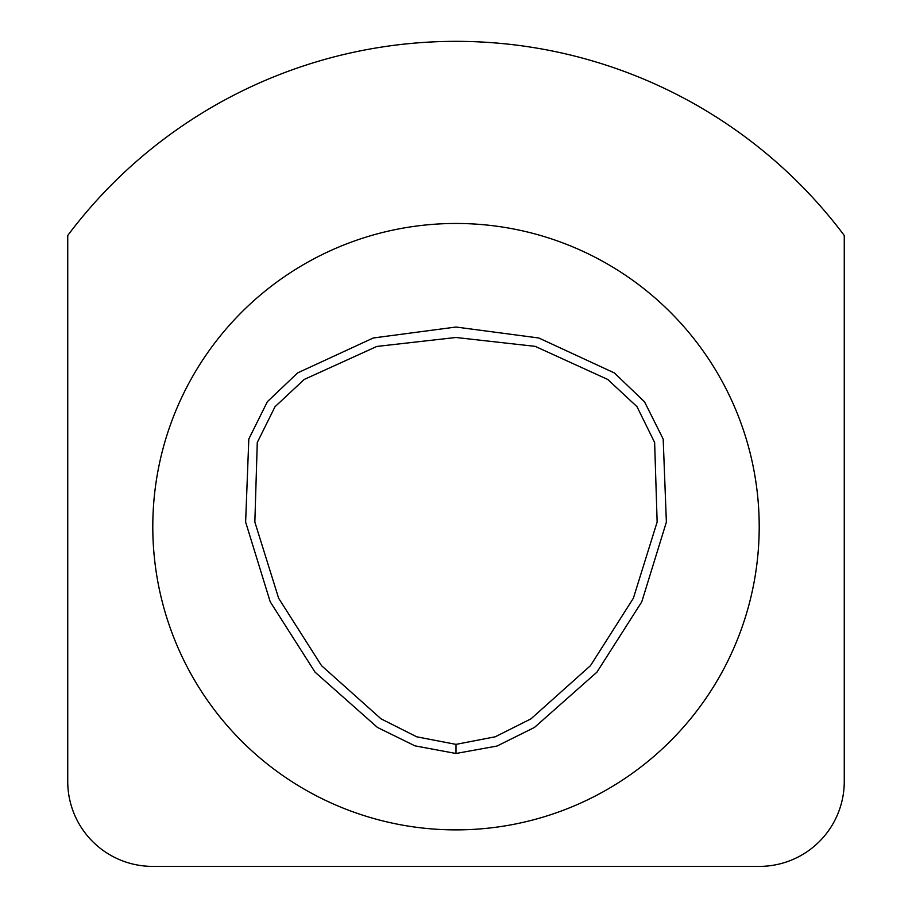 <?xml version="1.0" encoding="UTF-8"?>
<svg xmlns="http://www.w3.org/2000/svg" width="912" height="912" viewBox="0 0 912 912"><rect width="100%" height="100%" fill="white"/><g stroke="black" fill="none" stroke-linecap="round" stroke-linejoin="round"><path stroke-width="1.37" d="M456 744.374L416.761 736.816L381.045 718.838L321.526 665.657L278.65 598.261L254.847 522.04L257.275 442.468L275.002 406.741L304.22 379.449L376.816 346.446L455.863 337.486L535.162 346.355L607.723 379.438L636.986 406.661L654.634 442.491L657.142 522.017L633.361 598.238L590.486 665.646L530.978 718.838L495.25 736.793L456 744.374L455.977 753.483L414.949 745.845L377.443 727.434L315.039 672.133L270.203 601.76L245.624 522.063L248.816 438.991L267.387 401.679L297.654 372.894L373.27 337.987L456.023 327.032L538.787 337.987L614.346 372.928L644.522 401.804L663.184 439.094L666.376 522.12L641.774 601.829L596.915 672.178L534.466 727.434L497.063 746.039L455.977 753.483M759.206 526.669A303.206 303.206 0 0 1 304.391 789.256A303.206 303.206 0 0 1 304.391 264.092A303.206 303.206 0 0 1 759.206 526.669M844.261 235.478L844.261 781.47A84.93 84.93 0 0 1 759.331 866.4L152.669 866.4A84.93 84.93 0 0 1 67.739 781.47L67.739 235.478A485.321 485.321 0 0 1 844.261 235.478"/></g></svg>
